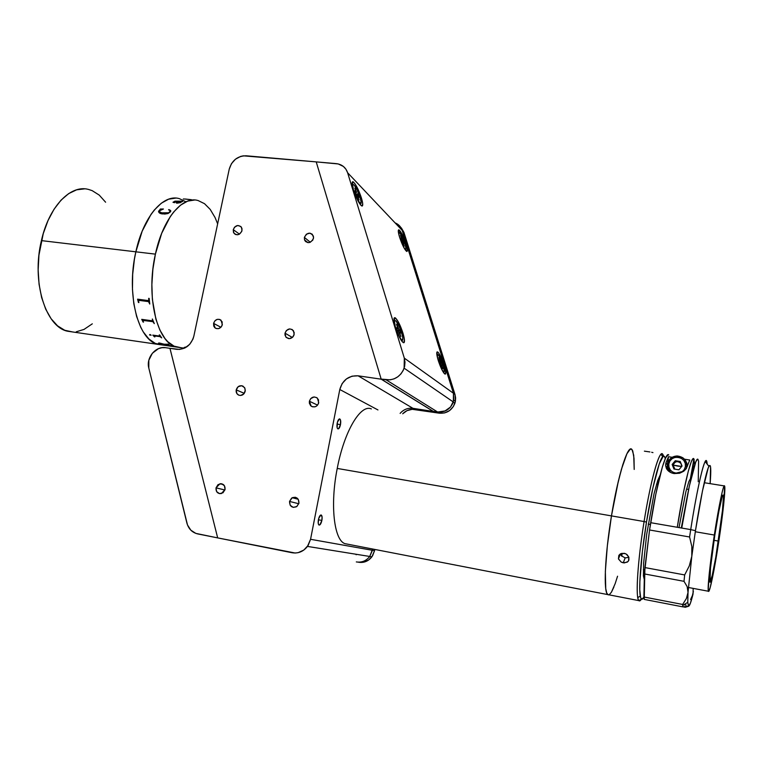 <?xml version="1.0" encoding="UTF-8"?>
<svg xmlns="http://www.w3.org/2000/svg" width="763" height="763" viewBox="0 0 763 763"><rect width="100%" height="100%" fill="white"/><g stroke="black" fill="none" stroke-linecap="round" stroke-linejoin="round"><path stroke-width="1.14" d="M88.136 189.338C70.291 184.617 48.918 206.754 41.412 240.612L135.852 251.819C143.253 216.93 162.996 193.936 179.019 198.552C162.996 193.936 143.253 216.93 135.852 251.819L142.185 231.132L150.988 214.422L154.326 210.006L161.355 203.187L168.623 199.181L175.824 198.094L168.623 199.181L161.355 203.187L154.326 210.006L150.988 214.422L142.185 231.132L135.852 251.819L41.412 240.612C31.359 281.547 45.532 326.783 67.478 331.209L157.788 344.342C138.046 340.212 126.009 294.013 135.852 251.819L155.404 254.136C145.609 296.597 157.178 342.988 176.453 347.051C157.178 342.988 145.609 296.597 155.404 254.136L152.896 269.225L151.875 284.513L152.371 299.296L155.881 319.134L159.858 329.998L164.932 338.476L167.803 341.729L174.05 346.154L181.098 347.728L174.05 346.154L167.803 341.729L164.932 338.476L159.858 329.998L155.881 319.134L152.371 299.296L151.875 284.513L152.896 269.225L155.404 254.136C162.777 219.038 182.166 195.862 197.798 200.459C182.166 195.862 162.777 219.038 155.404 254.136L135.852 251.819L134.412 259.248L135.852 251.819C126.009 294.013 138.046 340.212 157.788 344.342L184.388 348.205M162.548 345.029L155.328 343.436L148.909 339.01L143.225 331.848L140.735 327.298L136.615 316.473L133.802 303.693L132.466 289.473L132.667 274.442L134.412 259.248L132.667 274.442L132.466 289.473L133.802 303.693L136.615 316.473L140.735 327.298L143.225 331.848L148.909 339.01L155.328 343.436L162.548 345.029M179.315 198.628L185.895 201.775L179.315 198.628M84.588 188.852L76.634 189.815L68.67 193.611L61.021 200.164L54.03 209.262L48.012 220.564L43.253 233.612L38.942 255.185L38.15 269.978L39.075 284.313L41.641 297.58L45.723 309.206L51.111 318.743L57.549 325.839L64.731 330.274L72.752 331.981M76.262 331.781L84.016 329.416L92.313 323.827M105.609 202.214L99.247 195.109L92.218 190.664L88.47 189.415M184.198 347.451L186.973 346.726L184.198 347.451M217.646 223.864L215.032 217.474L210.216 209.415L204.503 203.673L198.084 200.535L204.503 203.673L210.216 209.415L215.032 217.474L217.646 223.864M194.689 200.001L187.65 201.127L180.526 205.161L173.63 212.047L170.349 216.492L161.68 233.325L155.404 254.136L161.68 233.325L170.349 216.492L173.63 212.047L180.526 205.161L187.65 201.127L194.689 200.001M180.764 202.042L180.144 202.739L180.707 201.804L177.607 201.489L176.997 202.681L180.144 202.71L176.816 202.424M185.934 199.095L191.37 199.687M190.903 199.639L185.39 199.038M180.907 202.586L176.787 203.206L176.081 202.462L177.14 201.442L176.034 201.337L173.811 201.871L174.508 202.7L173.029 202.233L174.956 201.174L181.508 201.165L182.729 201.47L181.174 201.852L180.907 202.586M170.626 211.713L168.041 213.526L164.751 214.05L160.783 213.583L158.561 211.79L160.325 209.024L163.444 209.005L159.257 210.922L159.286 211.685L161.689 212.839L168.718 212.753L170.34 211.132L168.928 209.587L170.569 210.464L170.626 211.713M184.78 199.029L183.282 198.981M190.969 199.677L184.97 199.038M186.573 199.219L188.509 199.429L186.573 199.219M190.884 199.668L188.509 199.429M190.502 199.601L191.227 199.677M177.092 201.47L176.043 202.691M174.794 202.519L173.611 202.157M181.336 201.241L174.965 201.213L173.029 202.338M182.729 201.489L181.403 201.241M158.57 211.818L159.057 210.54L158.57 211.818M160.43 209.176L158.59 211.351C158.704 212.858 160.077 213.726 162.691 213.945M163.435 209.043L160.364 209.062M170.33 210.969L168.728 212.782L165.952 213.249L161.699 212.867L159.19 211.485M170.807 210.922L168.566 209.806M143.082 320.422L152.934 321.681L143.206 320.355L143.091 322.072L141.718 319.354L152.419 320.832L141.718 319.354L143.549 322.1M152.419 320.832L152.362 318.972L152.762 320.737M152.362 318.972L154.298 323.626L152.924 321.709L154.288 323.598M167.965 344.237L164.045 344.189L159.515 343.026L158.504 343.083L159.038 343.617L160.907 344.475L171.685 346.011M167.774 344.056L169.024 344.666L164.665 344.494L171.818 346.059L161.088 344.39M164.751 344.504L168.966 344.628M158.485 343.112L161.222 344.485M159.333 343.464L164.779 344.714M168.156 344.113L169.024 344.666M149.5 334.938L150.044 334.471L151.16 335.253L149.5 334.938M159.915 336.617L154.422 335.854L154.488 336.855L152.791 335.11L159.629 336.082L159.696 334.976L161.718 337.895L159.915 336.617M138.446 302.52L137.578 299.172L148.489 300.612L149.157 298.381L149.767 304.036L148.489 301.595L138.923 300.364L138.446 302.52M154.279 335.911L160.163 336.636L161.699 337.856M152.829 335.11L154.918 336.884M159.267 334.919L159.858 335.987M137.598 299.172L138.914 302.568M148.709 300.527L148.699 298.323M138.942 300.355L148.623 301.604L149.767 304.017M164.884 344.762L159.362 343.569L164.884 344.762M304.38 237.388L310.322 242.272L304.38 237.388C307.222 232.305 310.226 231.885 313.393 236.12L313.479 238.38C310.732 243.397 307.747 243.883 304.513 239.849L304.38 237.388L304.609 240.107L305.601 241.556L307.966 242.634L309.778 242.462L312.763 240.164L313.574 237.446L312.248 234.212L309.883 233.144L306.383 234.184L304.38 237.388M233.268 229.653L239.448 234.146L233.268 229.653C235.452 225.142 238.199 224.37 241.509 227.345L241.995 230.607C239.878 235.052 237.159 235.862 233.831 233.039L233.268 229.653L233.459 232.314L235.052 234.241L237.522 234.785L239.239 234.26L241.718 231.504L242.033 228.786L240.86 226.525L237.732 225.486L234.537 227.155L233.268 229.653M213.583 323.378L220.898 327.279L213.583 323.378C215.176 319.449 217.636 318.371 220.993 320.155L222.348 324.58C220.831 328.424 218.409 329.54 215.09 327.928L213.583 323.378L213.764 326.106L214.699 327.585L216.129 328.51L218.723 328.595L221.06 327.117L222.071 325.496L222.157 321.843L219.792 319.449L217.197 319.373L214.87 320.851L213.583 323.378M285.019 333.154L292.343 337.484L285.019 333.154C287.146 328.595 289.969 327.804 293.488 330.76L294.156 334.404C292.162 338.848 289.396 339.726 285.867 337.046L285.019 333.154L284.99 335.052L286.23 337.465L289.52 338.658L292.849 336.998L293.879 335.339L294.184 332.506L292.239 329.549L289.654 328.91L286.335 330.57L285.019 333.154M309.387 401.233L317.58 405.134L309.387 401.233C311.094 397.037 313.755 396.007 317.379 398.133L318.743 402.683C317.246 406.631 314.728 407.785 311.18 406.145L309.387 401.233L309.358 403.188L310.646 405.678L312.181 406.689L314.947 406.832L316.683 405.992L318.467 403.646L318.495 399.802L316.759 397.647L314.108 396.951L310.713 398.601L309.387 401.233M289.53 501.434L298.8 503.742L289.53 501.434L292.229 497.724C296.626 496.551 298.867 498.373 298.943 503.179L296.683 506.632C292.105 508.253 289.721 506.518 289.53 501.434L290.198 505.278L293.23 507.376L296.855 506.508L298.943 503.179L298.266 499.336L295.233 497.238L291.609 498.115L289.53 501.434M216.024 487.853L224.923 489.989L216.024 487.853L219.963 483.742C223.559 483.666 225.257 485.592 225.047 489.522L221.375 493.566C217.627 493.833 215.843 491.925 216.024 487.853L216.625 491.601L219.506 493.642L222.996 492.784L225.047 489.522L224.436 485.764L221.547 483.732L218.065 484.591L216.024 487.853M236.225 389.874L244.284 393.355L236.225 389.874C237.465 386.355 239.696 385.105 242.93 386.107L244.904 388.214L245.2 391.266C244.046 394.652 241.89 395.949 238.743 395.148C236.711 394.109 235.872 392.344 236.225 389.874L236.826 393.508L238.848 395.196L240.603 395.472L243.883 393.851L245.304 390.303L244.589 387.623L241.699 385.716L238.237 386.65L236.225 389.874M340.479 424.648C339.812 427.566 338.953 428.968 337.914 428.873C336.95 428.167 336.721 426.259 337.208 423.16C337.875 420.241 338.734 418.839 339.773 418.935C340.737 419.65 340.966 421.558 340.479 424.648L337.055 424.094L340.479 424.648L340.556 420.213L339.478 418.897L337.427 422.206L337.132 427.623L337.58 428.625L338.581 428.768L340.479 424.648M321.872 520.414C321.128 523.599 320.183 525.144 319.048 525.058C318.152 524.391 317.942 522.588 318.419 519.641C319.172 516.456 320.107 514.911 321.233 515.006C322.139 515.674 322.348 517.476 321.872 520.414L318.4 519.765L321.872 520.414L322.062 516.742L320.775 514.996L318.648 518.659L318.228 523.342L318.848 524.925L319.897 524.849L321.872 520.414M176.816 349.34L169.949 348.329L179.563 349.435L185.018 347.909L189.729 344.285L192.953 339.125L193.84 336.206C191.055 345.267 185.371 349.645 176.816 349.34M229.234 169.148L193.84 336.206L229.234 169.148C231.923 160.392 237.56 155.938 246.125 155.786L316.225 161.89L243.368 155.833L240.593 156.434L235.452 159.2L231.466 163.663L229.234 169.148M433.26 411.343L437.59 412.001L386.078 379.802C394.643 380.346 400.651 376.474 404.132 368.186L404.314 358.133L453.441 393.26L404.314 358.133L347.623 172.753L402.187 230.369L347.623 172.753L345.963 169.252L343.379 166.439L338.219 163.94L316.225 161.89L336.273 163.635C341.948 164.35 345.734 167.393 347.623 172.753L404.314 358.133L404.991 362.196L404.628 366.364L403.236 370.36L400.918 373.927L397.809 376.808L394.137 378.829L390.141 379.85L381.157 379.087L386.078 379.802L437.59 412.001L433.26 411.343L381.157 379.087L316.225 161.89L381.185 379.182L433.279 411.429L412.974 408.329L358.114 375.816L381.185 379.182L358.114 375.816L412.974 408.329C407.919 407.738 403.637 409.426 400.127 413.384C403.637 409.426 407.919 407.738 412.974 408.329L414.872 409.445L439.23 413.174C446.717 413.708 451.954 410.399 454.92 403.226L455.406 401.309L453.823 400.203L455.406 401.309L455.006 394.538L403.923 232.353L400.632 227.183M339.793 389.502C342.577 379.993 348.691 375.425 358.114 375.816L352.039 376.169L346.431 378.906L342.139 383.579L339.793 389.502L377.952 409.95L339.793 389.502L310.56 539.298L339.793 389.502M372.668 549.017L372.42 550.295L310.56 539.298L307.46 546.413C303.35 551.582 298.238 553.69 292.124 552.746L217.674 537.896L295.147 553.022L298.18 552.65L303.817 550.066L308.166 545.373L310.56 539.298L374.557 550.676L374.786 549.436L374.557 550.676L372.42 550.295L369.75 556.456L372.668 549.017M356.311 561.921C361.7 562.751 366.183 560.939 369.75 556.456C366.183 560.939 361.7 562.751 356.311 561.921M217.674 537.896L169.949 348.329L165.59 347.69L169.968 348.338L217.674 537.896L169.949 348.329L217.674 537.896L195.833 533.394L190.836 530.18L187.507 525.001L148.795 368.014C145.895 357.828 155.776 345.839 165.59 347.69L162.004 347.68L158.456 348.653L152.342 353.259L148.823 360.317L148.795 368.014L186.868 522.979C188.547 528.912 192.171 532.564 197.741 533.928L217.674 537.896M445.478 410.866L437.457 412.068L439.23 413.174L437.457 412.068L412.974 408.329L414.872 409.445C410.198 408.873 406.135 410.322 402.702 413.784L407.003 410.637L412.211 409.311L439.23 413.174L444.629 412.917L449.607 410.561L453.394 406.488L455.406 401.309L455.616 397.876L455.006 394.538L453.508 393.47L455.006 394.538L403.923 232.353L402.254 230.588L403.923 232.353L401.376 227.927M358.524 562.236C363.894 563.065 368.348 561.253 371.905 556.809L374.557 550.676L372.516 555.903L368.739 559.947L363.827 562.159L358.524 562.236M355.863 554.224L356.178 554.758M361.414 197.96L360.25 198.018L361.414 197.96C363.007 203.406 363.159 206.086 361.872 206.01C359.249 204.036 356.426 198.609 353.403 189.71C351.724 183.873 351.667 181.251 353.24 181.852C355.911 184.341 358.639 189.71 361.414 197.96L362.692 203.607L362.215 206.029L360.966 205.371L358.143 201.174L353.403 189.71L352.125 184.017L352.659 181.699L354.795 183.492L356.75 186.697L361.414 197.96M405.992 243.883L405.019 243.941L405.992 243.883C407.509 248.929 407.747 251.447 406.717 251.437C404.657 249.806 402.292 245.104 399.631 237.331C398.038 231.962 397.866 229.491 399.116 229.921C401.233 231.952 403.522 236.606 405.992 243.883L407.251 249.043L407.041 251.409L403.78 247.45L399.631 237.331L398.372 232.133L398.62 229.835L401.91 233.917L405.992 243.883M444.161 365.239L443.189 365.363L444.161 365.239C445.926 371.142 446.212 374.099 445.02 374.118C443.074 372.63 440.833 368.147 438.305 360.67C436.465 354.394 436.255 351.485 437.685 351.953C439.66 353.822 441.825 358.257 444.161 365.239L445.582 370.904L445.554 373.937L444.066 373.298L442.502 370.856L437.685 358.562L436.961 351.981L438.477 352.735L440.041 355.205L444.161 365.239M402.931 333.069L401.758 333.193L402.931 333.069C404.81 339.564 404.981 342.778 403.455 342.721C400.985 340.918 398.334 335.768 395.482 327.26C393.508 320.298 393.441 317.15 395.282 317.837C397.771 320.117 400.317 325.191 402.931 333.069L404.39 339.335L404.123 342.587L402.206 341.671L400.298 338.82L395.482 327.26L394.032 320.927L394.347 317.77L395.501 317.999L398.2 321.7L402.931 333.069M404.132 368.186L453.356 402.015C450.361 409.206 445.106 412.535 437.59 412.001L444.657 411.219L450.571 406.994L453.775 400.432L453.441 393.26L402.187 230.369C400.966 226.764 398.601 224.274 395.1 222.891M453.356 402.015L453.441 393.26L402.187 230.369L399.631 225.924L395.434 223.025M404.876 248.938L403.589 247.078L404.876 248.938M399.841 232.744C402.664 235.49 407.747 250.798 405.334 249.301L405.926 248.423L405.325 245.018L402.368 237.026L399.392 232.362L398.763 233.173L399.059 235.376C398.591 233.116 398.687 232.105 399.345 232.343L399.841 232.744M402.645 242.424L404.218 246.144L401.1 240.164L402.645 242.424M403.265 243.082L404.218 246.144L403.265 243.082M400.499 235.509L404.218 243.464L403.608 241.48L402.368 241.699L403.608 241.48L402.654 240.469L401.729 240.831L402.654 240.469L402.072 239.229L400.947 239.668L402.072 239.229L400.813 236.54M400.48 238.161L401.1 240.164L400.48 238.161L401.443 239.181L400.48 238.161M400.861 239.41L401.443 238.561M404.218 243.464L403.274 242.462M357.132 195.29L356.655 194.069M359.64 203.101L357.361 199.658L360.641 203.673L361.061 201.852L360.079 197.445L357.237 190.159L354.194 185.132C357.704 188.585 363.264 205.4 360.289 203.616L359.64 203.101M357.16 195.824L358.982 200.04L356.836 194.975L355.272 193.125L357.16 195.824M356.302 194.212L357.332 193.792L358.534 195.061L359.201 197.264L358.534 195.061L356.979 195.318M354.595 190.903L355.272 193.125L354.595 190.903L355.806 192.181L355.072 192.486L355.806 192.181L354.595 190.903M356.655 192.371L355.215 192.953L356.655 192.371L354.843 188.156L355.806 192.181L354.843 188.156L356.655 192.371M353.412 189.758C352.439 186 352.458 184.264 353.488 184.56L354.194 185.132L353.164 184.503L352.706 185.323L353.412 189.758M359.201 197.264L357.837 196.034L358.982 200.04L357.952 196.654L357.475 196.844M401.605 340.031L401.138 340.203L401.605 340.031L398.486 335.205L400.966 339.382L402.511 340.193L402.759 337.704L401.634 332.802L398.725 325.362L395.778 320.822C399.259 323.359 405.248 342.31 401.891 340.212L401.605 340.031M396.483 327.718L397.208 330.093L398.334 331.008L397.208 330.093L396.483 327.718L397.618 328.643L396.855 328.929L397.723 328.662L397.628 327.813L397.647 328.662M399.011 332.401L400.842 336.607L398.334 331.008L399.011 332.401L399.621 332.172L399.02 332.43M399.745 332.992L399.717 332.134L400.861 333.059L400.146 330.703L398.381 331.056L400.146 330.703L399.039 329.797L397.533 330.36L399.039 329.797L396.531 324.199L397.628 327.813L396.531 324.199L397.265 324.8L398.696 329.273L400.146 330.703L400.861 333.059L399.64 332.582L400.842 336.607L399.745 332.992L399.249 333.173L399.745 332.992M395.377 326.917C394.204 322.348 394.223 320.241 395.444 320.594L394.853 320.594L394.509 321.872L395.377 326.917M440.27 362.826L439.831 361.681M443.437 371.762L441.682 369.263L443.437 371.762L444.285 371.343L443.093 365.057L440.537 358.467L438.096 354.585C440.842 356.559 446.317 373.612 443.637 371.896L443.437 371.762M441.109 364.972L442.693 368.682L439.641 363.035L441.109 364.972M439.974 361.509L438.83 357.637L439.412 358.114L440.413 361.347L438.83 357.637L439.869 361.643L440.413 361.347L441.872 363.283L442.53 365.382L441.653 364.666L442.53 365.382L441.872 363.283L440.327 363.598L441.872 363.283L440.995 362.559L439.66 363.045M438.983 360.909L439.641 363.035L438.983 360.909L439.869 361.643L439.278 361.862L439.869 361.643L438.983 360.909M437.514 357.904C436.999 355.3 437.113 354.137 437.857 354.423L437.228 354.929L437.514 357.904M441.653 364.666L442.693 368.682L441.3 365.582M621.855 556.256L622.083 553.27L621.855 556.256M371.352 408.93C360.746 403.808 344.227 431.162 337.236 468.434L611.459 515.893C617.992 475.53 627.663 444.829 631.697 449.226C627.663 444.829 617.992 475.53 611.459 515.893L337.236 468.434C329.94 504.744 334.013 540.051 344.886 543.638L347.899 544.219M631.23 448.978L629.275 449.932L626.928 453.718L621.397 469.398L616.952 487.175L611.459 515.893L607.358 545.717L605.355 571.382L605.736 588.588L606.785 593.166L608.34 594.892L606.785 593.166L605.736 588.588L605.355 571.382L607.358 545.717L611.459 515.893C604.897 555.254 603.352 592.193 607.71 594.587L608.95 594.825L607.71 594.587C603.352 592.193 604.897 555.254 611.459 515.893L618.431 480.776L622.846 464.524L626.928 453.718L630.305 449.102L631.23 448.978L632.727 450.809L634.024 458.401L634.196 469.445L633.719 455.263L632.031 449.56M617.553 576.218L615.178 583.628L617.553 576.218M613.881 587.081L611.44 592.183L609.284 594.682L611.44 592.183L615.178 583.628M649.895 451.944L644.392 451.152M611.459 515.893L644.086 521.539C650.553 480.804 659.337 449.703 662.522 453.995L663.476 456.14C662.913 453.775 662.055 453.165 660.92 454.3C657.057 457.695 649.628 486.746 644.086 521.539L646.49 522.083C651.86 488.291 659.032 460.022 662.742 456.656C663.886 455.492 664.726 456.169 665.26 458.687L664.535 456.646L663.19 456.274L659.289 463.828L652.956 487.614L646.49 522.083L644.086 521.539C638.602 555.407 635.932 588.607 637.773 597.639C638.497 601.444 639.718 601.931 641.445 599.089L638.869 600.624C635.35 598.383 637.62 561.272 644.086 521.539L611.459 515.893M620.367 553.909L621.473 555.865L625.155 557.896L623.257 562.827L621.216 562.093L618.45 558.85L618.85 555.388L620.185 554.024L624.163 553.28L626.194 554.033L628.865 557.219L628.512 560.872L627.196 562.178L623.257 562.827L625.155 557.896L628.903 557.352M643.924 597.238L641.797 599.241L640.624 597.601L639.775 589.904L639.871 581.482L642.417 551.287L646.49 522.083C641.168 554.968 638.545 587.214 640.271 596.046C640.968 599.871 642.188 600.262 643.924 597.238M660.109 475.158L657.716 480.471L654.015 493.861L646.681 534.348L643.61 563.371L643.428 575.893L644.516 580.529M624.325 562.932L621.216 562.093L618.516 559.041L618.85 555.388L621.063 553.566L625.202 553.566L627.091 554.663L628.865 557.219L628.903 560.042L627.939 561.597L624.325 562.932M652.947 452.602L651.669 452.278M718.412 541.081C714.902 564.239 710.773 584.344 709.867 582.064C708.884 580.872 711.145 559.012 714.75 535.645L710.487 568.092L709.962 582.179L712.194 575.617L715.808 557.085L722.475 510.333L723.438 496.742L722.809 495.149L722.122 496.847L718.86 511.344L714.75 535.645C718.984 508.969 721.808 495.435 723.219 495.053C724.211 496.494 721.884 518.43 718.412 541.081L714.044 540.318L718.412 541.081M650.4 524.477L648.207 524.095L650.4 524.477M695.303 531.735L714.33 535.035C718.746 505.983 723.601 483.113 724.583 485.964C725.775 487.748 722.952 514.3 718.765 541.606C714.54 569.522 709.523 593.995 708.426 591.249C707.234 589.837 709.971 563.38 714.33 535.035L695.303 531.735M687.616 494.577L681.302 527.977M718.765 541.606L714.082 569.503L710.124 587.853L708.55 591.392L708.207 590.133L709.151 574.51L712.747 545.793L717.706 514.443L722.189 492.04L723.286 488.043L724.631 486.088L723.658 504.62L718.765 541.606M698.059 459.488C695.866 455.311 688.131 486.899 681.75 528.053L690.715 529.608C697.077 488.349 704.564 456.656 706.519 460.804L707.167 464.104C706.939 460.528 706.28 459.679 705.184 461.577C702.294 466.269 696.009 495.359 690.715 529.608L650.686 522.684L649.551 529.98L689.59 536.99L690.715 529.608L695.465 530.686C700.444 498.411 706.28 470.895 708.922 466.346C710.868 463.227 711.269 468.997 710.143 483.656L710.563 466.956L710.296 465.831L709.437 465.573L708.188 468.024L702.465 490.962L695.465 530.686L690.715 529.608L689.59 536.99L691.822 546.451L691.803 556.294L695.465 530.686L691.803 556.294L689.304 565.888L684.669 574.93L644.926 567.577L649.551 529.98L689.59 536.99L691.822 546.451L691.803 556.294L689.304 565.888L684.669 574.93L684.01 581.32L687.139 586.575L688.026 592.403L686.423 598.43L682.666 604.458L682.799 606.852L688.617 606.137L687.759 602.322L688.026 592.403L691.803 556.294L688.026 592.403L686.423 598.43M693.853 459.383L694.797 464.591L693.853 459.383M682.799 606.852L682.666 604.458L643.896 596.99L644.23 599.403L682.799 606.852L688.617 606.137L685.308 607.262L683.019 606.814L685.308 607.262L688.607 606.251L687.768 602.541L688.026 592.403L687.139 586.575L684.01 581.32L684.669 574.93L644.926 567.577L644.23 599.403L682.799 606.852M698.24 481.739L698.593 461.024L697.792 459.278L697.22 459.46L695.761 461.987L689.351 486.069L681.75 528.053L677.277 527.281L683.543 492.001L688.331 471.067L691.278 461.758L692.804 458.964L693.92 458.935L690.286 479.174M666.643 468.883L667.12 465.869L666.643 468.883M668.75 454.958C665.727 450.685 657.134 481.873 650.686 522.684L677.277 527.281C683.677 486.174 691.526 454.653 693.853 458.84L690.744 479.24L689.905 479.517L688.779 481.768L685.842 491.906L679.003 527.586M691.459 476.684L694.158 459.431L691.459 476.684M689.914 479.507L690.773 479.641M681.74 465.869L680.224 461.501L675.274 460.728L672.146 464.476L672.489 465.02L675.608 461.281L675.274 460.728L672.146 464.476L673.958 469.016L678.908 469.798L682.046 466.031L680.224 461.501M683.991 604.697L686.109 605.107L683.991 604.697M690.572 599.537L693.023 594.11L693.166 589.036M692.079 596.79L693.376 591.506M667.12 466.842L668.512 456.722L665.918 462.855L668.512 456.722L667.234 464.81L665.918 462.855L665.565 465.516L666.461 468.568L669.218 471.62L671.44 472.841L674.12 473.575L679.595 473.241L683.715 471.257L686.204 468.74L689.771 460.022L684.487 459.202L689.771 460.022L686.204 468.74L683.715 471.257L674.12 473.575C670.553 472.917 668.006 471.248 666.461 468.568L665.565 465.516L665.918 462.855L667.234 464.81L668.035 470.637M668.512 456.722L672.174 457.295L668.512 456.722M668.207 454.7L665.679 457.771L662.36 466.966L655.837 494.09L649.551 529.98L644.392 573.929L684.01 581.32L644.392 573.929L643.896 596.99L682.666 604.458M693.023 594.11C691.04 602.112 689.571 606.127 688.617 606.137L690.429 603.142L693.023 594.11M682.551 457.571C685.842 459.898 687.272 463.017 686.843 466.927L685.412 466.565C684.173 476.98 666.748 474.185 668.808 463.952L667.577 463.904C667.139 467.376 668.283 470.294 671.001 472.65C668.283 470.294 667.139 467.376 667.577 463.904L668.808 463.952C670.019 453.603 687.415 456.284 685.412 466.565L686.843 466.927C687.015 460.509 683.82 456.856 677.267 455.978C672.394 456.217 669.218 458.582 667.749 463.074M686.843 466.927L686.538 468.224M686.614 462.578L687.52 466.002L685.985 461.462M674.101 469.035L672.146 464.476L673.958 469.016L678.908 469.798L682.046 466.031M668.293 464.972L670.038 471.954M680.386 461.911L677.592 461.272L674.969 462.044M672.775 464.686L672.594 465.277M668.808 463.952L669.924 460.986L672.127 458.668L675.093 457.352L678.364 457.228L681.445 458.334L683.867 460.49L685.26 463.389L685.412 466.565L684.297 469.55L682.074 471.877L679.099 473.194L675.818 473.298L672.737 472.183L670.324 470.008L668.951 467.128L668.808 463.952M677.592 466.079L681.683 466.47L673.157 465.125L677.592 466.079M674.883 469.159L673.157 465.125C675.017 461.157 677.649 460.633 681.044 463.542M681.683 465.134L681.702 466.451M307.928 242.634L304.513 239.849M236.101 234.68L233.831 233.039M216.301 328.567L215.09 327.928M288.567 338.619L285.867 337.046M312.687 406.851L311.18 406.145M371.905 556.809L307.46 546.413M223.445 484.61L219.963 483.742M298.228 499.269L292.229 497.724M453.317 402.13L454.92 403.226M352.153 184.264L353.24 181.852M398.315 231.656L399.116 229.921M436.76 353.832L437.685 351.953M393.985 320.479L395.282 317.837M359.745 203.835L360.289 203.616M355.892 192.247L355.1 192.572M352.268 185.066L352.811 184.846M401.29 340.441L401.891 340.212M394.061 321.118L394.652 320.889M439.898 361.662L439.278 361.881M344.886 543.638L638.869 600.624M662.522 453.995L661.521 453.842M660.92 454.3L662.742 456.656M620.376 553.967L618.45 558.85M637.773 597.639L640.271 596.046M644.706 569.971L643.333 569.713M704.23 482.702L724.221 485.907M688.379 587.481L708.426 591.249M688.646 489.417L686.547 489.073M657.906 484.41L656.533 484.19M705.851 460.699L706.519 460.804M705.184 461.577L708.922 466.346M682.704 605.507L687.759 602.322M687.53 606.184L688.398 606.347M686.404 468.434L686.786 466.889C686.938 460.318 683.638 456.684 676.886 455.978L677.534 457.113"/></g></svg>
